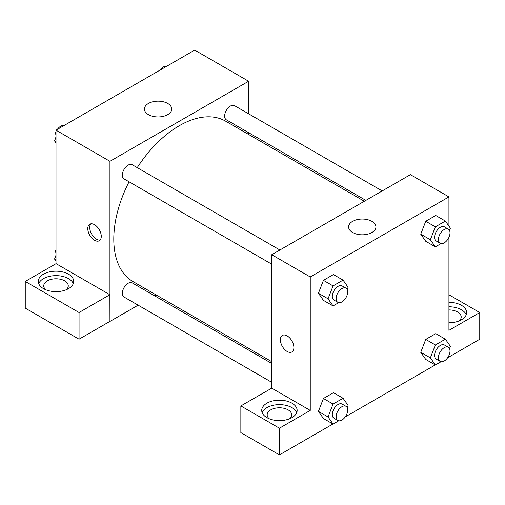 <?xml version="1.0" encoding="UTF-8"?>
<svg xmlns="http://www.w3.org/2000/svg" width="505" height="505" viewBox="0 0 505 505"><rect width="100%" height="100%" fill="white"/><g stroke="black" fill="none" stroke-linecap="round" stroke-linejoin="round"><path stroke-width="0.76" d="M56.005 263.692L56.005 130.176L194.684 50.109L248.618 81.248L248.618 113.802M248.618 132.67L248.618 134.437M148.426 103.468A13.667 7.891 180 0 1 163.317 101.757A13.667 7.891 180 0 1 171.75 109.048A13.667 7.891 180 0 1 158.09 116.933A13.667 7.891 180 0 1 144.424 109.048A13.667 7.891 180 0 1 148.426 103.468M138.13 305.171L109.938 321.445L109.938 161.31L56.005 130.176M109.938 161.31L248.618 81.248M94.53 240.266A9.532 5.505 60 0 1 88.299 231.864A9.532 5.505 60 0 1 89.764 224.226A9.532 5.505 60 0 1 99.296 229.731A9.532 5.505 60 0 1 99.296 240.74A9.532 5.505 60 0 1 94.53 240.266M109.875 294.724L56.068 263.654L25.25 281.449L79.058 312.513L109.875 294.724L109.938 321.445M90.831 223.841A9.532 5.505 -120 0 0 90.54 231.637A9.532 5.505 -120 0 0 96.468 239.149A9.532 5.505 -120 0 0 100.167 240.008M43.487 274.183A17.707 10.22 180 0 1 62.784 271.968A17.707 10.22 180 0 1 73.711 281.411A17.707 10.22 180 0 1 56.005 291.637A17.707 10.22 180 0 1 38.298 281.411A17.707 10.22 180 0 1 43.487 274.183M73.288 283.64A17.707 10.22 0 0 0 60.953 276.046A17.707 10.22 0 0 0 43.487 278.634A17.707 10.22 0 0 0 38.727 283.64M45.766 289.756A12.259 7.076 180 0 1 43.746 285.862A12.259 7.076 180 0 1 51.314 279.322A12.259 7.076 180 0 1 64.672 280.856A12.259 7.076 180 0 1 68.263 285.862A12.259 7.076 180 0 1 66.243 289.756M79.058 312.513L79.058 339.202L109.875 321.414M25.25 281.449L25.25 308.138L79.058 339.202M156.001 294.851L154.473 295.734M279.903 250.007L132.203 164.731A8.175 4.715 120 0 0 124.034 169.453A8.175 4.715 120 0 0 124.034 178.89L271.728 264.159M271.728 363.43L132.203 282.876A8.175 4.715 120 0 0 125.909 285.066A8.175 4.715 120 0 0 122.343 293.291A8.175 4.715 120 0 0 124.034 297.028L271.728 382.304M382.216 190.934L234.522 105.665A8.175 4.715 120 0 0 228.222 107.849A8.175 4.715 120 0 0 224.656 116.074A8.175 4.715 120 0 0 226.347 119.818L365.873 200.371M364.345 201.255L225.583 121.143A92.611 53.473 120 0 0 137.234 167.641M129.065 181.794A92.611 53.473 120 0 0 113.789 239.155A92.611 53.473 120 0 0 132.973 281.55L271.728 361.662M271.728 388.168L240.853 405.925L279.435 428.202L310.253 410.407L271.728 388.168L271.728 254.722L410.407 174.654L448.932 196.899L448.932 226.101M240.853 405.925L240.853 432.615L279.435 454.891L332.947 423.998M345.281 416.877L435.259 364.926M447.594 357.805L479.75 339.24L479.75 312.551L448.932 330.346L448.932 237.344M448.932 309.918A12.259 7.076 180 0 1 457.599 311.995A12.259 7.076 180 0 1 461.191 317.001A12.259 7.076 180 0 1 459.171 320.89M466.216 314.773A17.707 10.22 0 0 0 448.932 306.775M448.932 302.331A17.707 10.22 180 0 1 466.639 312.551A17.707 10.22 180 0 1 448.932 322.771M269.197 418.746A12.259 7.076 180 0 1 267.177 414.858A12.259 7.076 180 0 1 279.435 407.781A12.259 7.076 180 0 1 291.694 414.858A12.259 7.076 180 0 1 289.674 418.746M296.719 412.635A17.707 10.22 0 0 0 284.378 405.042A17.707 10.22 0 0 0 266.918 407.63A17.707 10.22 0 0 0 262.152 412.635M266.918 403.179A17.707 10.22 180 0 1 286.209 400.964A17.707 10.22 180 0 1 297.142 410.407A17.707 10.22 180 0 1 279.435 420.633A17.707 10.22 180 0 1 261.729 410.407A17.707 10.22 180 0 1 266.918 403.179M279.435 428.202L279.435 454.891M448.932 294.756L479.75 312.551M441.035 361.725L435.373 364.989L430.374 357.875L435.373 344.972L425.747 339.417L435.752 333.635L425.747 339.417L420.741 352.313L425.747 359.434L420.728 352.326M441.035 243.58L435.373 246.85L425.747 241.289L420.728 234.181M435.373 246.85L430.374 239.73L435.373 226.833L425.747 221.272L435.752 215.49L425.747 221.272L420.741 234.168L425.747 241.289M338.722 302.653L333.06 305.916L323.434 300.361L318.415 293.253M333.06 305.916L328.054 298.802L333.06 285.899L323.434 280.344L333.439 274.562L323.434 280.344L318.428 293.241L323.434 300.361M338.722 420.791L333.06 424.061L328.054 416.941L333.06 404.044L323.434 398.483L333.439 392.707L323.434 398.483L318.428 411.386L323.434 418.5L318.415 411.398M310.253 410.407L310.253 276.961L448.932 196.899M371.92 221.341A13.667 7.891 180 0 1 375.922 226.922A13.667 7.891 180 0 1 362.255 234.812A13.667 7.891 180 0 1 348.595 226.922A13.667 7.891 180 0 1 357.029 219.637A13.667 7.891 180 0 1 371.92 221.341M310.253 276.961L271.728 254.722M287.137 351.474A9.532 5.505 60 0 1 280.913 343.072A9.532 5.505 60 0 1 282.371 335.427A9.532 5.505 60 0 1 291.909 340.932A9.532 5.505 60 0 1 291.909 351.941A9.532 5.505 60 0 1 287.137 351.474M282.371 335.427A9.532 5.505 -120 0 0 280.913 343.072A9.532 5.505 -120 0 0 287.143 351.467A9.532 5.505 -120 0 0 291.909 351.941M333.06 285.899L343.072 280.123L348.071 287.244L347.2 289.491M346.001 288.166L342.15 285.944A8.175 4.715 120 0 0 335.857 288.134A8.175 4.715 120 0 0 332.29 296.359A8.175 4.715 120 0 0 333.982 300.096L337.832 302.325A8.175 4.715 120 0 0 346.001 297.603A8.175 4.715 120 0 0 346.001 288.166A8.175 4.715 120 0 0 339.707 290.356A8.175 4.715 120 0 0 336.141 298.581A8.175 4.715 120 0 0 337.832 302.325M328.054 298.802L318.428 293.241M343.072 280.123L333.439 274.562M435.373 226.833L445.385 221.051L450.391 228.172L449.513 230.425M448.32 229.1L444.463 226.871A8.175 4.715 120 0 0 438.17 229.062A8.175 4.715 120 0 0 434.603 237.287A8.175 4.715 120 0 0 436.295 241.03L440.145 243.252A8.175 4.715 120 0 0 448.32 238.53A8.175 4.715 120 0 0 448.32 229.1A8.175 4.715 120 0 0 442.02 231.29A8.175 4.715 120 0 0 438.454 239.509A8.175 4.715 120 0 0 440.145 243.252M430.374 239.73L420.741 234.168M445.385 221.051L435.752 215.49M333.06 404.044L343.072 398.268L348.071 405.389L347.2 407.636M346.001 406.31L342.15 404.088A8.175 4.715 120 0 0 335.857 406.279A8.175 4.715 120 0 0 332.29 414.504A8.175 4.715 120 0 0 333.982 418.241L337.832 420.463A8.175 4.715 120 0 0 346.001 415.748A8.175 4.715 120 0 0 346.001 406.31A8.175 4.715 120 0 0 339.707 408.501A8.175 4.715 120 0 0 336.141 416.726A8.175 4.715 120 0 0 337.832 420.463M333.06 424.061L323.434 418.5M328.054 416.941L318.428 411.386M343.072 398.268L333.439 392.707M435.373 344.972L445.385 339.196L450.391 346.316L449.513 348.564M448.32 347.244L444.463 345.016A8.175 4.715 120 0 0 438.17 347.206A8.175 4.715 120 0 0 434.603 355.432A8.175 4.715 120 0 0 436.295 359.169L440.145 361.397A8.175 4.715 120 0 0 448.32 356.675A8.175 4.715 120 0 0 448.32 347.244A8.175 4.715 120 0 0 442.02 349.428A8.175 4.715 120 0 0 438.454 357.654A8.175 4.715 120 0 0 440.145 361.397M435.373 364.989L425.747 359.434M430.374 357.875L420.741 352.313M445.385 339.196L435.752 333.635M56.005 142.965L54.553 140.889L56.005 137.139M59.489 128.169L69.677 122.279M56.005 141.735L54.553 140.889M56.005 131.723A8.175 4.715 120 0 0 54.925 136.224A8.175 4.715 120 0 0 55.424 138.641M63.901 125.486A8.175 4.715 120 0 0 57.343 129.406M161.802 69.097L171.99 63.213M166.214 66.414A8.175 4.715 120 0 0 159.662 70.334M56.005 261.11L54.553 259.033L56.005 255.284M56.005 259.879L54.553 259.033M56.005 249.861A8.175 4.715 120 0 0 54.925 254.368A8.175 4.715 120 0 0 55.424 256.786"/></g></svg>

